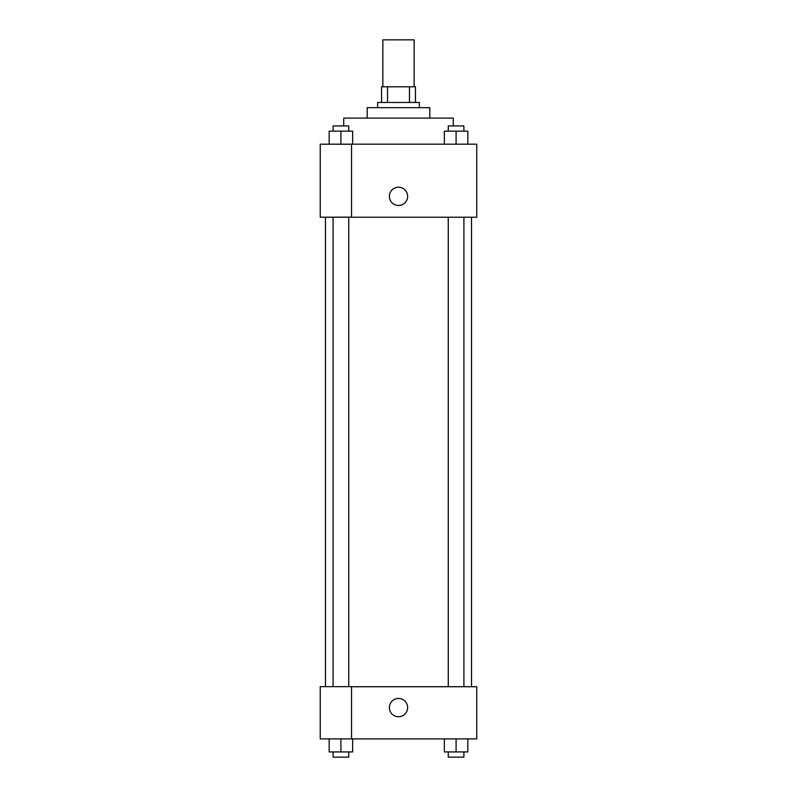 <?xml version="1.0" encoding="UTF-8"?>
<svg xmlns="http://www.w3.org/2000/svg" width="797" height="797" viewBox="0 0 797 797"><rect width="100%" height="100%" fill="white"/><g stroke="black" fill="none" stroke-linecap="round" stroke-linejoin="round"><path stroke-width="1.2" d="M414.151 86.803L414.151 39.85L382.849 39.85L382.849 86.803M387.521 102.454L387.521 86.803L381.544 86.803L381.544 102.454L381.544 86.803M387.521 86.803L415.456 86.803L415.456 102.454M409.479 102.454L409.479 86.803M377.629 107.665L377.629 102.454L419.371 102.454L419.371 107.665M367.198 118.105L367.198 107.665L429.802 107.665L429.802 118.105M343.726 125.926L343.726 118.105L453.274 118.105L453.274 125.926M320.245 144.187L476.755 144.187L476.755 217.222L320.245 217.222L351.547 217.133L351.547 144.267L320.245 144.187M389.374 196.351A9.126 9.126 0 0 1 403.063 188.441A9.126 9.126 0 0 1 403.063 204.261A9.126 9.126 0 0 1 389.374 196.351M320.245 144.267L320.245 217.133M351.547 686.725L476.755 686.725L476.755 738.889L320.245 738.889L320.245 686.645L351.547 686.645L351.547 738.889M389.374 707.587A9.126 9.126 0 0 1 403.063 699.686A9.126 9.126 0 0 1 403.063 715.497A9.126 9.126 0 0 1 389.374 707.587M444.357 738.889L444.357 751.93L467.829 751.93L467.829 738.889L467.829 751.93M456.093 751.93L456.093 738.889M463.914 751.93L463.914 757.15L448.263 757.15L448.263 751.93M329.171 738.889L329.171 751.93L352.643 751.93L352.643 738.889L352.643 751.93M340.907 751.93L340.907 738.889M348.737 751.93L348.737 757.15L333.086 757.15L333.086 751.93M444.357 144.187L444.357 131.146L467.829 131.146L467.829 144.187L467.829 131.146M456.093 144.187L456.093 131.146M463.914 131.146L463.914 125.926L448.263 125.926L448.263 131.146M329.171 144.187L329.171 131.146L352.643 131.146L352.643 144.187L352.643 131.146M340.907 144.187L340.907 131.146M348.737 131.146L348.737 125.926L333.086 125.926L333.086 131.146M471.535 686.725L471.535 217.222M325.465 686.645L325.465 217.222M448.263 217.222L448.263 686.725M463.914 217.222L463.914 686.725M348.737 686.645L348.737 217.222M333.086 686.645L333.086 217.222"/></g></svg>
